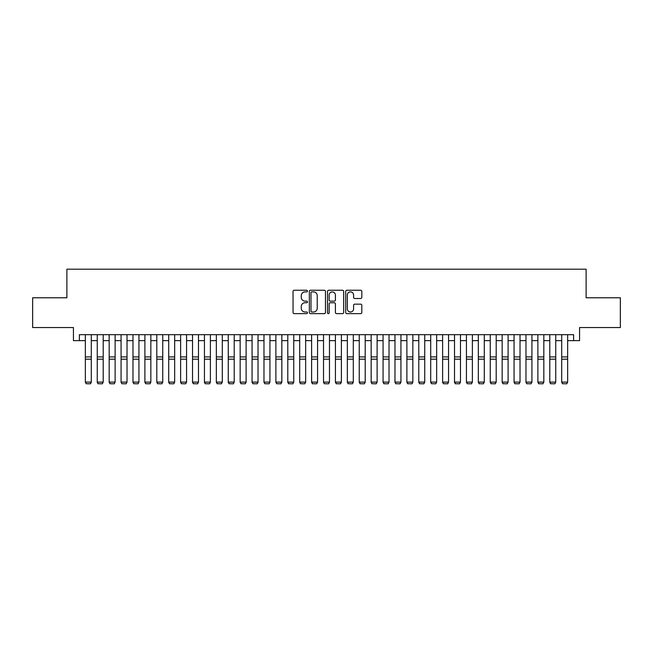 <?xml version="1.0" encoding="UTF-8"?>
<svg xmlns="http://www.w3.org/2000/svg" width="653" height="653" viewBox="0 0 653 653"><rect width="100%" height="100%" fill="white"/><g stroke="black" fill="none" stroke-linecap="round" stroke-linejoin="round"><path stroke-width="0.98" d="M307.449 291.067A0.816 0.816 0 0 0 306.624 290.25L294.209 290.25A1.167 1.167 0 0 0 293.042 291.418L293.042 312.461A1.167 1.167 0 0 0 294.209 313.628L306.624 313.628A0.816 0.816 0 0 0 307.449 312.811A0.816 0.816 0 0 0 306.624 311.995L305.024 311.995A3.738 3.738 0 0 1 301.278 308.257L301.278 306.502A3.738 3.738 0 0 1 305.024 302.755L306.624 302.755A0.816 0.816 0 0 0 307.449 301.939A0.816 0.816 0 0 0 306.624 301.123L305.024 301.123A3.738 3.738 0 0 1 301.278 297.384L301.278 295.629A3.738 3.738 0 0 1 305.024 291.891L306.624 291.891A0.816 0.816 0 0 0 307.449 291.067M360.66 298.494A1.167 1.167 0 0 0 361.827 297.327L361.827 291.418A1.167 1.167 0 0 0 360.66 290.25L346.865 290.25A1.167 1.167 0 0 0 345.698 291.418L345.698 312.461A1.167 1.167 0 0 0 346.865 313.628L360.66 313.628A1.167 1.167 0 0 0 361.827 312.461L361.827 305.326A1.167 1.167 0 0 0 360.66 304.159L354.759 304.159A1.167 1.167 0 0 0 353.591 305.326L353.591 308.869A3.126 3.126 0 0 1 350.465 311.995A3.126 3.126 0 0 1 347.339 308.869L347.339 295.017A3.126 3.126 0 0 1 350.465 291.891A3.126 3.126 0 0 1 353.591 295.017L353.591 297.327A1.167 1.167 0 0 0 354.759 298.494L360.66 298.494M79.388 340.646L79.388 334.687L573.612 334.687L573.612 340.646L579.562 340.646L579.562 327.545L620.35 327.545L620.35 297.776L586.108 297.776L586.108 269.191L66.892 269.191L66.892 297.776L32.65 297.776L32.65 327.545L73.438 327.545L73.438 340.646L85.347 340.646M325.48 291.418A1.167 1.167 0 0 0 324.304 290.25L310.518 290.25A1.167 1.167 0 0 0 309.342 291.418L309.342 312.461A1.167 1.167 0 0 0 310.518 313.628L324.304 313.628A1.167 1.167 0 0 0 325.48 312.461L325.48 291.418M328.696 290.25L342.482 290.25A1.167 1.167 0 0 1 343.658 291.418L343.658 312.461A1.167 1.167 0 0 1 342.482 313.628L336.581 313.628A1.167 1.167 0 0 1 335.413 312.461L335.413 303.931A1.167 1.167 0 0 0 334.246 302.755L330.328 302.755A1.167 1.167 0 0 0 329.161 303.931L329.161 312.811A0.816 0.816 0 0 1 328.345 313.628A0.816 0.816 0 0 1 327.52 312.811L327.52 291.418A1.167 1.167 0 0 1 328.696 290.25M91.298 340.646L97.256 340.646M103.207 340.646L109.165 340.646M115.116 340.646L121.074 340.646M127.025 340.646L132.983 340.646M138.934 340.646L144.893 340.646M150.843 340.646L156.802 340.646M162.752 340.646L168.711 340.646M174.661 340.646L180.62 340.646M186.57 340.646L192.529 340.646M198.479 340.646L204.438 340.646M210.388 340.646L216.347 340.646M222.298 340.646L228.256 340.646M234.207 340.646L240.157 340.646M246.116 340.646L252.066 340.646M258.025 340.646L263.975 340.646M269.934 340.646L275.884 340.646M281.843 340.646L287.793 340.646M293.752 340.646L299.703 340.646M305.661 340.646L311.612 340.646M317.57 340.646L323.521 340.646M329.479 340.646L335.43 340.646M341.388 340.646L347.339 340.646M353.297 340.646L359.248 340.646M365.207 340.646L371.157 340.646M377.116 340.646L383.066 340.646M389.025 340.646L394.975 340.646M400.934 340.646L406.884 340.646M412.843 340.646L418.793 340.646M424.744 340.646L430.702 340.646M436.653 340.646L442.612 340.646M448.562 340.646L454.521 340.646M460.471 340.646L466.43 340.646M472.38 340.646L478.339 340.646M484.289 340.646L490.248 340.646M496.198 340.646L502.157 340.646M508.107 340.646L514.066 340.646M520.017 340.646L525.975 340.646M531.926 340.646L537.884 340.646M543.835 340.646L549.793 340.646M555.744 340.646L561.702 340.646M567.653 340.646L573.612 340.646M311.799 291.891A0.816 0.816 0 0 0 310.983 292.707L310.983 311.179A0.816 0.816 0 0 0 311.799 311.995L313.497 311.995A3.738 3.738 0 0 0 317.236 308.257L317.236 295.629A3.738 3.738 0 0 0 313.497 291.891L311.799 291.891M335.413 295.074A3.126 3.126 0 0 0 332.287 291.948A3.126 3.126 0 0 0 329.161 295.074L329.161 299.956A1.167 1.167 0 0 0 330.328 301.123L334.246 301.123A1.167 1.167 0 0 0 335.413 299.956L335.413 295.074M91.298 334.687L91.298 382.332L90.408 383.809L86.237 383.719L90.408 383.809M86.237 383.809L85.347 382.111L91.298 382.111L90.408 383.719M85.347 334.687L85.347 382.111L86.237 383.719M97.256 382.332L98.146 383.809L97.256 382.111L103.207 382.111L102.317 383.809L98.146 383.719L102.317 383.809M109.165 382.332L110.055 383.809L109.165 382.111L115.116 382.111L114.226 383.809L110.055 383.719L114.226 383.809M121.074 382.332L121.964 383.809L121.074 382.111L127.025 382.111L126.135 383.809L121.964 383.719L126.135 383.809M132.983 382.332L133.873 383.809L132.983 382.111L138.934 382.111L138.044 383.809L133.873 383.719L138.044 383.809M103.207 334.687L103.207 382.111L102.317 383.719M97.256 334.687L97.256 382.111L98.146 383.719M115.116 334.687L115.116 382.111L114.226 383.719M109.165 334.687L109.165 382.111L110.055 383.719M127.025 334.687L127.025 382.111L126.135 383.719M121.074 334.687L121.074 382.111L121.964 383.719M138.934 334.687L138.934 382.111L138.044 383.719M132.983 334.687L132.983 382.111L133.873 383.719M144.893 382.332L145.782 383.809L144.893 382.111L150.843 382.111L149.953 383.809L145.782 383.719L149.953 383.809M150.843 334.687L150.843 382.111L149.953 383.719M144.893 334.687L144.893 382.111L145.782 383.719M156.802 382.332L157.691 383.809L156.802 382.111L162.752 382.111L161.862 383.809L157.691 383.719L161.862 383.809M162.752 334.687L162.752 382.111L161.862 383.719M156.802 334.687L156.802 382.111L157.691 383.719M168.711 382.332L169.6 383.809L168.711 382.111L174.661 382.111L173.771 383.809L169.6 383.719L173.771 383.809M174.661 334.687L174.661 382.111L173.771 383.719M168.711 334.687L168.711 382.111L169.6 383.719M180.62 382.332L181.51 383.809L180.62 382.111L186.57 382.111L185.681 383.809L181.51 383.719L185.681 383.809M186.57 334.687L186.57 382.111L185.681 383.719M180.62 334.687L180.62 382.111L181.51 383.719M192.529 382.332L193.419 383.809L192.529 382.111L198.479 382.111L197.59 383.809L193.419 383.719L197.59 383.809M198.479 334.687L198.479 382.111L197.59 383.719M192.529 334.687L192.529 382.111L193.419 383.719M204.438 382.332L205.328 383.809L204.438 382.111L210.388 382.111L209.499 383.809L205.328 383.719L209.499 383.809M210.388 334.687L210.388 382.111L209.499 383.719M204.438 334.687L204.438 382.111L205.328 383.719M216.347 382.332L217.237 383.809L216.347 382.111L222.298 382.111L221.408 383.809L217.237 383.719L221.408 383.809M222.298 334.687L222.298 382.111L221.408 383.719M216.347 334.687L216.347 382.111L217.237 383.719M228.256 382.332L229.146 383.809L228.256 382.111L234.207 382.111L233.317 383.809L229.146 383.719L233.317 383.809M234.207 334.687L234.207 382.111L233.317 383.719M228.256 334.687L228.256 382.111L229.146 383.719M246.116 334.687L246.116 382.332L245.226 383.809L241.055 383.719L245.226 383.809M240.157 382.332L241.055 383.809L240.157 382.111L246.116 382.111L245.226 383.719M240.157 334.687L240.157 382.111L241.055 383.719M258.025 334.687L258.025 382.332L257.135 383.809L252.964 383.719L257.135 383.809M252.066 382.332L252.964 383.809L252.066 382.111L258.025 382.111L257.135 383.719M252.066 334.687L252.066 382.111L252.964 383.719M263.975 382.332L264.873 383.809L263.975 382.111L269.934 382.111L269.036 383.809L264.873 383.719L269.036 383.809M269.934 334.687L269.934 382.111L269.036 383.719M263.975 334.687L263.975 382.111L264.873 383.719M275.884 382.332L276.782 383.809L275.884 382.111L281.843 382.111L280.945 383.809L276.782 383.719L280.945 383.809M281.843 334.687L281.843 382.111L280.945 383.719M275.884 334.687L275.884 382.111L276.782 383.719M287.793 382.332L288.691 383.809L287.793 382.111L293.752 382.111L292.854 383.809L288.691 383.719L292.854 383.809M293.752 334.687L293.752 382.111L292.854 383.719M287.793 334.687L287.793 382.111L288.691 383.719M299.703 382.332L300.6 383.809L299.703 382.111L305.661 382.111L304.763 383.809L300.6 383.719L304.763 383.809M305.661 334.687L305.661 382.111L304.763 383.719M299.703 334.687L299.703 382.111L300.6 383.719M311.612 382.332L312.509 383.809L311.612 382.111L317.57 382.111L316.672 383.809L312.509 383.719L316.672 383.809M317.57 334.687L317.57 382.111L316.672 383.719M311.612 334.687L311.612 382.111L312.509 383.719M323.521 382.332L324.419 383.809L323.521 382.111L329.479 382.111L328.581 383.809L324.419 383.719L328.581 383.809M329.479 334.687L329.479 382.111L328.581 383.719M323.521 334.687L323.521 382.111L324.419 383.719M335.43 382.332L336.328 383.809L335.43 382.111L341.388 382.111L340.491 383.809L336.328 383.719L340.491 383.809M341.388 334.687L341.388 382.111L340.491 383.719M335.43 334.687L335.43 382.111L336.328 383.719M347.339 382.332L348.237 383.809L347.339 382.111L353.297 382.111L352.4 383.809L348.237 383.719L352.4 383.809M353.297 334.687L353.297 382.111L352.4 383.719M347.339 334.687L347.339 382.111L348.237 383.719M359.248 382.332L360.146 383.809L359.248 382.111L365.207 382.111L364.309 383.809L360.146 383.719L364.309 383.809M371.157 382.332L372.055 383.809L371.157 382.111L377.116 382.111L376.218 383.809L372.055 383.719L376.218 383.809M383.066 382.332L383.964 383.809L383.066 382.111L389.025 382.111L388.127 383.809L383.964 383.719L388.127 383.809M365.207 334.687L365.207 382.111L364.309 383.719M359.248 334.687L359.248 382.111L360.146 383.719M377.116 334.687L377.116 382.111L376.218 383.719M371.157 334.687L371.157 382.111L372.055 383.719M389.025 334.687L389.025 382.111L388.127 383.719M383.066 334.687L383.066 382.111L383.964 383.719M394.975 382.332L395.865 383.809L394.975 382.111L400.934 382.111L400.036 383.809L395.865 383.719L400.036 383.809M400.934 334.687L400.934 382.111L400.036 383.719M394.975 334.687L394.975 382.111L395.865 383.719M406.884 382.332L407.774 383.809L406.884 382.111L412.843 382.111L411.945 383.809L407.774 383.719L411.945 383.809M412.843 334.687L412.843 382.111L411.945 383.719M406.884 334.687L406.884 382.111L407.774 383.719M418.793 382.332L419.683 383.809L418.793 382.111L424.744 382.111L423.854 383.809L419.683 383.719L423.854 383.809M424.744 334.687L424.744 382.111L423.854 383.719M418.793 334.687L418.793 382.111L419.683 383.719M430.702 382.332L431.592 383.809L430.702 382.111L436.653 382.111L435.763 383.809L431.592 383.719L435.763 383.809M436.653 334.687L436.653 382.111L435.763 383.719M430.702 334.687L430.702 382.111L431.592 383.719M442.612 382.332L443.501 383.809L442.612 382.111L448.562 382.111L447.672 383.809L443.501 383.719L447.672 383.809M454.521 382.332L455.41 383.809L454.521 382.111L460.471 382.111L459.581 383.809L455.41 383.719L459.581 383.809M466.43 382.332L467.319 383.809L466.43 382.111L472.38 382.111L471.49 383.809L467.319 383.719L471.49 383.809M448.562 334.687L448.562 382.111L447.672 383.719M442.612 334.687L442.612 382.111L443.501 383.719M460.471 334.687L460.471 382.111L459.581 383.719M454.521 334.687L454.521 382.111L455.41 383.719M472.38 334.687L472.38 382.111L471.49 383.719M466.43 334.687L466.43 382.111L467.319 383.719M478.339 382.332L479.229 383.809L478.339 382.111L484.289 382.111L483.4 383.809L479.229 383.719L483.4 383.809M484.289 334.687L484.289 382.111L483.4 383.719M478.339 334.687L478.339 382.111L479.229 383.719M490.248 382.332L491.138 383.809L490.248 382.111L496.198 382.111L495.309 383.809L491.138 383.719L495.309 383.809M496.198 334.687L496.198 382.111L495.309 383.719M490.248 334.687L490.248 382.111L491.138 383.719M502.157 382.332L503.047 383.809L502.157 382.111L508.107 382.111L507.218 383.809L503.047 383.719L507.218 383.809M508.107 334.687L508.107 382.111L507.218 383.719M502.157 334.687L502.157 382.111L503.047 383.719M514.066 382.332L514.956 383.809L514.066 382.111L520.017 382.111L519.127 383.809L514.956 383.719L519.127 383.809M520.017 334.687L520.017 382.111L519.127 383.719M514.066 334.687L514.066 382.111L514.956 383.719M525.975 382.332L526.865 383.809L525.975 382.111L531.926 382.111L531.036 383.809L526.865 383.719L531.036 383.809M531.926 334.687L531.926 382.111L531.036 383.719M525.975 334.687L525.975 382.111L526.865 383.719M537.884 382.332L538.774 383.809L537.884 382.111L543.835 382.111L542.945 383.809L538.774 383.719L542.945 383.809M543.835 334.687L543.835 382.111L542.945 383.719M537.884 334.687L537.884 382.111L538.774 383.719M549.793 382.332L550.683 383.809L549.793 382.111L555.744 382.111L554.854 383.809L550.683 383.719L554.854 383.809M555.744 334.687L555.744 382.111L554.854 383.719M549.793 334.687L549.793 382.111L550.683 383.719M561.702 382.332L562.592 383.809L561.702 382.111L567.653 382.111L566.763 383.809L562.592 383.719L566.763 383.809M567.653 334.687L567.653 382.111L566.763 383.719M561.702 334.687L561.702 382.111L562.592 383.719M91.298 356.922L85.347 356.922M91.298 359.174L85.347 359.174M103.207 356.922L97.256 356.922M103.207 359.174L97.256 359.174M115.116 356.922L109.165 356.922M115.116 359.174L109.165 359.174M127.025 356.922L121.074 356.922M127.025 359.174L121.074 359.174M138.934 356.922L132.983 356.922M138.934 359.174L132.983 359.174M150.843 356.922L144.893 356.922M150.843 359.174L144.893 359.174M162.752 356.922L156.802 356.922M162.752 359.174L156.802 359.174M174.661 356.922L168.711 356.922M174.661 359.174L168.711 359.174M186.57 356.922L180.62 356.922M186.57 359.174L180.62 359.174M198.479 356.922L192.529 356.922M198.479 359.174L192.529 359.174M210.388 356.922L204.438 356.922M210.388 359.174L204.438 359.174M222.298 356.922L216.347 356.922M222.298 359.174L216.347 359.174M234.207 356.922L228.256 356.922M234.207 359.174L228.256 359.174M246.116 356.922L240.157 356.922M246.116 359.174L240.157 359.174M258.025 356.922L252.066 356.922M258.025 359.174L252.066 359.174M269.934 356.922L263.975 356.922M269.934 359.174L263.975 359.174M281.843 356.922L275.884 356.922M281.843 359.174L275.884 359.174M293.752 356.922L287.793 356.922M293.752 359.174L287.793 359.174M305.661 356.922L299.703 356.922M305.661 359.174L299.703 359.174M317.57 356.922L311.612 356.922M317.57 359.174L311.612 359.174M329.479 356.922L323.521 356.922M329.479 359.174L323.521 359.174M341.388 356.922L335.43 356.922M341.388 359.174L335.43 359.174M353.297 356.922L347.339 356.922M353.297 359.174L347.339 359.174M365.207 356.922L359.248 356.922M365.207 359.174L359.248 359.174M377.116 356.922L371.157 356.922M377.116 359.174L371.157 359.174M389.025 356.922L383.066 356.922M389.025 359.174L383.066 359.174M400.934 356.922L394.975 356.922M400.934 359.174L394.975 359.174M412.843 356.922L406.884 356.922M412.843 359.174L406.884 359.174M424.744 356.922L418.793 356.922M424.744 359.174L418.793 359.174M436.653 356.922L430.702 356.922M436.653 359.174L430.702 359.174M448.562 356.922L442.612 356.922M448.562 359.174L442.612 359.174M460.471 356.922L454.521 356.922M460.471 359.174L454.521 359.174M472.38 356.922L466.43 356.922M472.38 359.174L466.43 359.174M484.289 356.922L478.339 356.922M484.289 359.174L478.339 359.174M496.198 356.922L490.248 356.922M496.198 359.174L490.248 359.174M508.107 356.922L502.157 356.922M508.107 359.174L502.157 359.174M520.017 356.922L514.066 356.922M520.017 359.174L514.066 359.174M531.926 356.922L525.975 356.922M531.926 359.174L525.975 359.174M543.835 356.922L537.884 356.922M543.835 359.174L537.884 359.174M555.744 356.922L549.793 356.922M555.744 359.174L549.793 359.174M567.653 356.922L561.702 356.922M567.653 359.174L561.702 359.174"/></g></svg>

